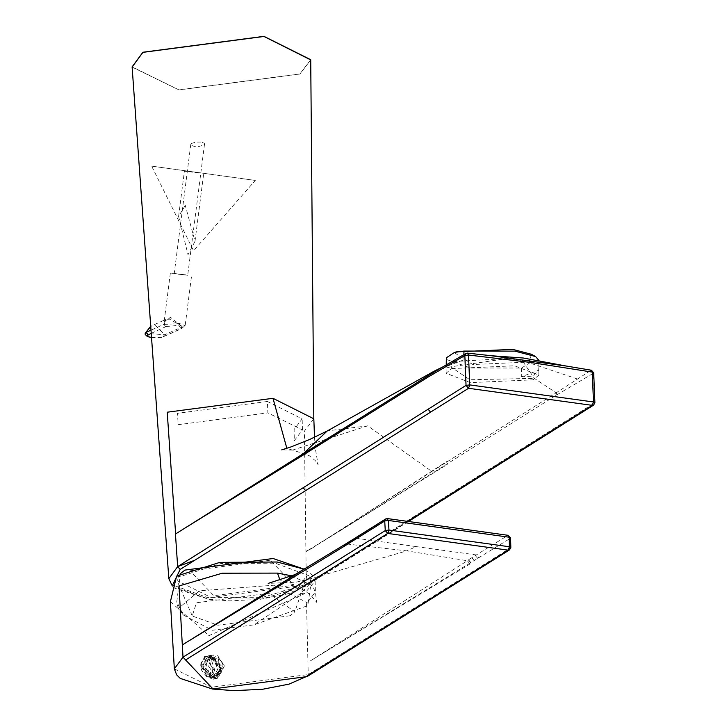 <?xml version="1.0" encoding="UTF-8"?>
<svg xmlns="http://www.w3.org/2000/svg" width="727" height="727" viewBox="0 0 727 727"><rect width="100%" height="100%" fill="white"/><g stroke="black" fill="none" stroke-linecap="round" stroke-linejoin="round"><path stroke-width="0.55" stroke-dasharray="3.63 2.73" d="M451.676 368.589L514.562 365.781L538.789 375.177L533.164 379.83L470.287 382.638L446.051 373.242L451.676 368.589M454.33 352.65L472.841 364.545L529.483 362.019L531.382 354.249M463.89 354.603L463.781 359.847L446.378 366.472L446.414 364.845M521.495 368.035L521.314 376.813L538.707 370.188L538.889 361.41L530.237 362.619L521.495 368.035L470.587 367.971L446.523 359.492M463.781 359.847L446.378 366.472M538.789 375.177L538.889 361.41M521.314 376.813L533.245 376.059L538.707 370.188M201.097 142.056L195.972 142.101L191.683 143.401L190.765 144.491L191.019 145.209L194.209 146.391L199.334 146.354L203.633 145.055L204.541 143.955L204.287 143.246L201.097 142.056M177.833 274.124L187.702 275.279L177.833 274.124M185.885 274.87L170.363 273.052L185.885 274.87M151.225 333.329L166.119 326.559L164.293 324.433L179.642 323.533L185.158 325.687L182.804 326.986L170.481 317.326L164.138 321.588L164.293 324.433L165.692 319.489L169.573 319.126L182.804 326.986L181.268 328.649L185.158 325.678L191.565 275.778M179.642 323.533L178.742 325.332L181.268 328.649L180.632 328.895L181.859 328.622M151.525 337.455L157.159 337.81L162.23 337.137L180.632 328.895L182.304 326.823L164.629 334.793L145.182 333.257M165.647 326.823L163.993 324.297L150.998 330.158M217.273 677.755L216.401 678.155L210.148 675.874L206.741 676.283L207.222 676.864L201.006 663.26L204.514 657.372L210.957 655.836L221.617 666.123L217.273 677.755L216.428 678.137L215.628 677.509L220.508 668.958L210.394 657.163L201.125 666.268L207.222 676.864L215.819 678.046L215.628 677.509M213.829 676.655L213.747 674.765L215.256 674.129L218.145 668.168L213.165 660.27L213.093 658.38L220.127 668.44L216.346 675.846L213.829 676.655L220.799 673.32L224.398 665.914L217.609 655.563M209.003 657.817L209.076 659.698L207.577 660.334L204.678 666.295L209.658 674.202L209.73 676.083L202.697 666.023L205.977 658.926L209.003 657.817L213.075 655.054L209.939 656.19L206.595 663.442L213.829 673.738L214.683 671.257L209.231 663.097L214.083 656.372L213.311 654.963M213.093 658.38L217.173 655.618L223.625 665.096L218.772 671.821L217.918 674.302M209.73 676.083L213.829 673.738M213.747 674.765L220.263 670.994L223.162 665.032L218.182 657.135L213.165 660.27M209.658 674.202L214.674 671.057L209.694 663.16L212.584 657.199L214.092 656.563L209.076 659.698M215.401 677.782L210.93 676.51L208.231 676.782M206.995 676.901L207.822 676.946L206.741 676.283M465.871 353.486L439.326 368.971M490.761 355.648L467.088 353.231M566.678 366.099L590.996 370.334L556.155 392.825L556.955 394.797L432.42 473.159L431.847 471.469L556.155 392.825L534.363 378.376L522.15 360.447L507.891 358.475L450.731 366.835L469.869 379.739L534.363 378.376M591.442 370.243L593.377 373.251L593.705 372.833M556.882 394.843L556.073 392.871M311.492 548.603L431.774 471.514L432.347 473.204L305.903 551.684L306.312 584.372L594.895 402.685M314.5 437.3L315.536 449.768L318.099 464.689L315.427 460.745L309.148 455.593L292.663 450.068L367.698 425.849L431.847 471.469M292.245 450.013L286.856 448.359M313.828 418.761L304.395 431.147L305.903 551.684M556.955 394.797L593.377 373.251L594.568 403.121L593.586 405.121M172.817 584.617L174.535 586.853L208.504 599.084L262.138 598.948L304.031 586.535L318.671 577.329L314.945 580.237L306.312 584.372L262.81 597.258L207.113 597.403L171.836 584.699L168.828 578.665M185.276 205.432L178.597 216.446L188.02 254.659L195.009 241.291L185.276 205.432M310.711 59.705L299.924 73.927L178.842 89.839L132.114 66.875M198.516 172.826L184.404 171.172L198.516 172.826M151.652 166.129L255.304 180.432L151.652 166.129L193.555 250.724L255.304 180.432M367.698 425.849L327.423 430.884M434.255 371.106L450.731 366.835M180.087 573.903L177.052 580.6L211.084 597.458L299.27 585.88L307.121 575.375L303.55 568.941M190.029 570.804L270.308 560.253L294.144 585.171L213.865 595.722L190.029 570.804M290.237 615.724L217.918 625.22L192.237 615.996L196.444 602.774L268.763 593.277L294.826 611.88L290.237 615.724M317.508 544.732L446.569 461.627L447.378 464.417L314.482 546.604M307.394 550.566L306.803 550.693L307.394 550.566M308.948 549.994L311.492 548.531L306.803 550.693L308.948 549.994M345.28 544.196L309.039 566.097M209.985 655.872L203.96 656.999L211.157 679.645L217.537 678.309L209.985 655.872M170.391 601.683L208.994 635.607L304.322 593.814L315.127 581.009L312.674 575.248L303.968 569.132M211.893 679.191L200.334 665.696L204.714 656.526L210.93 655.281L222.498 668.776L218.118 677.937L211.893 679.191M291.591 575.82L312.401 585.726L315.364 592.051L306.53 603.674L308.23 674.547L307.285 676.473M176.606 576.102L180.023 576.575L220.953 563.525L275.269 563.171L308.948 575.729L311.165 582.354L300.905 593.341L304.322 593.814M300.905 593.341L254.05 624.847L212.311 630.273L183.386 615.042L176.761 601.838L180.023 576.575M183.386 615.042L178.288 608.508L199.352 590.797L274.252 585.19L308.13 603.292L307.312 605.773L254.05 624.847M208.449 657.063L213.347 656.127L219.272 674.347L214.12 675.438L208.449 657.063L206.559 658.235L211.375 657.281L213.284 657.771L218.391 661.706L220.417 665.914L220.781 669.131L219.672 673.147L217.382 675.528L219.272 674.347M354.485 538.489L355.821 538.216L346.497 543.978L406.856 550.866L306.948 579.773L295.898 582.182L286.02 582.591L279.922 579.882M469.787 563.707L467.334 560.753L468.533 559.772L507.773 535.454L510.263 538.407L307.939 662.388M510.599 537.962L510.827 547.504M508.255 535.336L387.009 518.696L355.821 538.216L416.198 546.595L406.856 550.866L467.334 560.753L468.533 559.772L471.323 563.161L312.401 659.607L467.334 560.753M294.29 440.726L302.45 429.921L267.845 412.863L267.427 401.477L302.168 418.888L294.144 429.403L294.29 440.726M267.427 401.477L177.443 413.299L178.215 424.704L267.845 412.863M174.335 668.858L211.53 687.188L308.23 674.547L510.518 547.894M166.119 326.559L178.742 325.332M170.481 317.326L169.573 319.126M163.739 336.765L162.957 336.865L164.629 334.793L155.505 325.478L150.716 326.259L165.692 319.498M210.93 676.51L210.148 675.874L210.93 676.51M210.866 675.956L210.112 668.049M318.671 577.329L407.693 521.386M577.32 378.958L522.15 360.447M556.646 426.967L555.71 428.93M431.729 505.51L430.793 507.437M304.031 586.535L305.376 586.262L306.312 584.372M132.123 67.075L178.851 89.948L299.924 74.036L310.72 59.905M507.891 358.475L451.994 361.655M210.984 656.481L221.39 668.622L211.848 677.991L201.434 665.85L210.984 656.481M212.357 676.537L217.291 675.583L220.926 668.131L211.584 657.235L206.65 658.189L203.015 665.641L212.357 676.537M510.49 547.949L509.554 549.876M354.658 538.943L353.331 539.207M351.159 541.106L349.841 541.37M347.642 543.287L346.325 543.56M468.461 560.044L470.923 562.998M471.959 557.863L474.44 560.817M475.431 555.692L477.921 558.645M416.198 546.595L476.585 554.974L479.075 557.927M446.051 373.242L446.224 364.954M190.765 144.491L174.216 273.552M170.363 273.052L164.138 321.588L165.692 319.489M151.525 337.537L161.912 337.346L181.432 328.777M204.541 143.955L187.702 275.279M206.886 676.837L201.815 670.73L200.779 666.977L200.816 663.796L204.514 657.372M215.683 678.118L216.364 678.164M216.419 675.801L220.617 673.429M209.858 656.254L205.895 658.98M220.881 673.275L217.709 655.609M213.229 654.972L210.121 656.081M207.513 660.38L212.52 657.235M215.319 674.093L220.326 670.957M215.646 678.1L210.694 676.573L207.822 676.946M408.438 521.486L305.376 586.262L286.956 594.041L259.875 599.384L229.886 600.856L208.713 599.293L174.725 588.188L172.344 586.035M178.597 216.446L184.404 171.172M195 241.291L203.678 173.644M292.736 450.077L281.722 449.877M491.552 355.739L492.034 355.794M439.153 369.071L446.423 365.427L443.161 366.744M192.237 615.996L177.052 580.6M307.121 575.375L294.826 611.88M203.96 656.999L204.714 656.526M218.118 677.937L217.537 678.3M315.127 581.009L315.364 592.051L316.681 602.356L310.42 594.85L303.486 589.97L292.954 584.617L286.02 582.591L268.208 583.399M178.288 608.508L176.761 601.838M308.13 603.292L311.165 582.354M291.5 576.702L297.616 573.63L294.762 574.675M302.45 429.921L302.168 418.888"/><path stroke-width="1.09" d="M463.962 351.068L514.861 351.123L535.59 356.548L531.382 354.249L512.726 349.369L456.083 351.886L453.321 353.14L455.302 352.277L463.962 351.068L463.89 354.603M446.414 364.845L446.56 357.693L453.321 353.14M446.523 359.492L446.56 357.693M535.59 356.548L539.098 360.683M151.525 337.537L147.463 336.601L145.209 334.456L145.191 333.248L146.327 332.266L150.998 330.158M286.856 448.359L272.988 398.314L167.219 412.209L175.634 533.927L303.204 453.766L302.759 455.32L428.112 377.068L464.844 355.512L465.862 353.495L467.506 353.131L468.524 355.03L464.844 355.512L466.043 385.383L303.132 487.762L305.622 490.616L194.791 560.235L177.661 566.606L168.828 578.665L172.344 586.035M302.832 455.275L303.268 453.721L428.776 375.305L434.255 371.106L327.195 431.002L303.204 453.766M439.253 369.007L428.776 375.305L428.112 377.068M566.678 366.099L490.761 355.648M593.377 373.251L590.996 370.334M407.693 521.386L592.287 405.366L593.632 405.093L594.895 402.685L593.705 372.815L591.442 370.243L564.979 365.826M272.988 398.314L313.828 418.797L310.72 59.905L263.974 36.459L142.892 52.362L132.123 67.075L168.828 578.665M594.568 403.121L593.477 401.976L592.278 372.106L530.356 362.409L468.524 355.03L469.724 384.901L466.043 385.383L468.533 388.291L305.622 490.616M132.114 66.875L142.892 52.253L263.965 36.35L310.711 59.705M302.759 455.32L184.085 528.62M303.55 568.941L273.079 558.509L184.903 570.095L180.087 573.903M309.039 566.097L186.803 642.159L344.234 546.277L345.207 544.241L289.455 577.938M279.922 579.882L277.469 573.103L222.217 573.212L178.996 585.98L182.313 644.958L186.803 642.159M303.968 569.132L277.123 562.007L219.854 562.371L176.606 576.102L170.391 601.683M277.469 573.103L291.591 575.82M507.773 535.454L510.263 538.407M344.234 546.277L384.728 520.986L388.409 520.459L387.009 518.696L387.464 518.578M385.283 530.519L388.954 530.047L388.409 520.459L509.173 537.217L509.409 546.759L508.209 550.148L305.94 676.746L212.929 688.905L183.004 657.172L182.313 644.958M510.49 547.949L509.409 546.759L388.954 530.047L387.755 533.436L508.209 550.148L509.554 549.876L510.827 547.504L510.599 537.962M151.525 337.455L148.335 336.737L147.063 335.629L151.225 333.329M145.191 333.248L150.716 326.259L146.327 332.266L147.981 334.802M592.287 405.366L468.533 388.291L469.724 384.901L593.477 401.976L592.287 405.366M175.425 533.673L177.661 566.606L180.151 569.432L172.817 584.617M180.151 569.432L194.791 560.235M428.103 409.228L430.593 412.118M529.71 360.637L530.356 362.409M593.632 405.093L555.71 428.93L554.365 429.203M555.71 428.93L430.793 507.437L429.448 507.71M177.661 566.606L303.132 487.762M387.009 518.696L385.337 519.232L384.728 520.986L385.265 530.574L183.004 657.172L174.335 668.858L170.354 600.975M174.335 668.858L176.679 674.883L180.269 678.427L212.448 689.023L234.021 690.65L262.538 689.278L288.992 684.134L305.94 676.746M185.485 660.034L387.755 533.436L385.265 530.574M353.54 540.506L354.476 538.489L353.331 539.207L352.377 541.233M353.331 539.207L349.841 541.37L348.896 543.396M349.841 541.37L346.325 543.56L345.389 545.577M446.224 364.954L446.36 358.584M465.898 353.467L439.326 368.962M492.234 355.821L467.506 353.131M314.5 437.3L313.828 418.788M430.793 507.437L408.438 521.486M281.722 449.877L290.755 447.005L309.911 439.353L327.268 430.966M565.124 365.845L523.295 358.011L492.034 355.794M443.161 366.744L434.255 371.106M307.285 676.473L509.545 549.876M346.325 543.56L345.207 544.25M289.537 577.856L291.5 576.702M294.762 574.675L268.227 583.39M387.482 518.578L508.255 535.336L510.599 537.953M354.476 538.489L385.664 518.969L387.373 518.569"/></g></svg>
